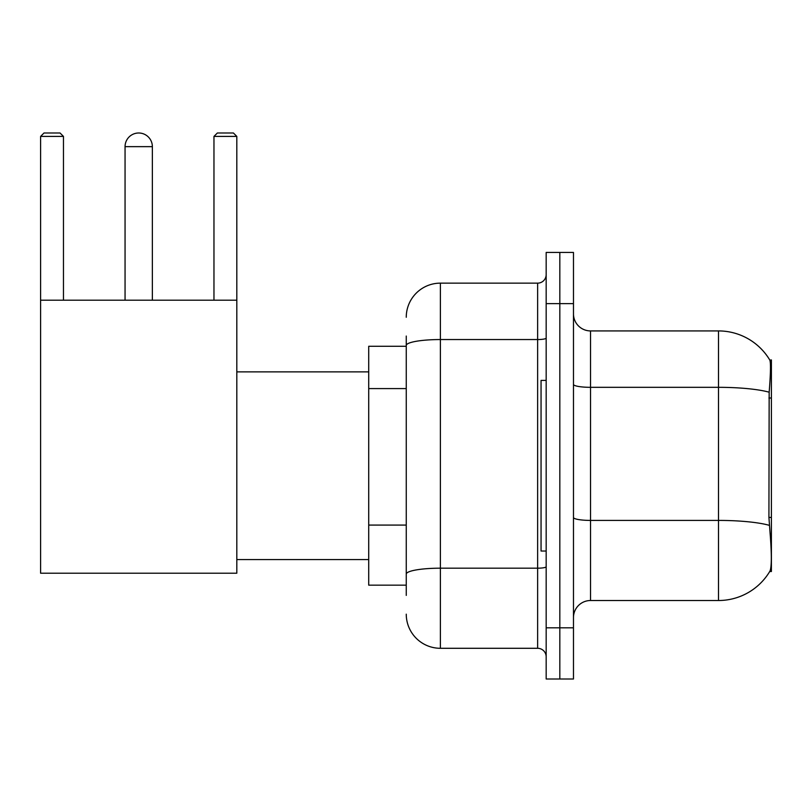 <?xml version="1.0" encoding="UTF-8"?>
<svg xmlns="http://www.w3.org/2000/svg" width="812" height="812" viewBox="0 0 812 812"><rect width="100%" height="100%" fill="white"/><g stroke="black" fill="none" stroke-linecap="round" stroke-linejoin="round"><path stroke-width="1.22" d="M771.4 517.437L768.923 517.437L770.02 532.266C771.745 553.632 771.745 566.553 770.02 570.998L769.725 571.506L771.4 571.506L771.4 359.929L769.847 360.142A59.723 59.723 0 0 0 718.508 330.92A59.723 59.723 0 0 1 769.725 359.929A59.723 59.723 0 0 0 718.508 330.92L590.537 330.92A17.062 17.062 0 0 1 573.475 313.858A17.062 17.062 0 0 0 590.537 330.92L590.537 600.515A17.062 17.062 0 0 0 573.475 617.577M406.254 378.341L406.254 336.046L406.254 346.277L368.719 346.277L368.719 585.158L406.254 585.158M770.02 570.998A59.723 59.723 0 0 1 718.508 600.515L590.537 600.515M559.823 627.818L559.823 679.005L573.475 679.005L573.475 627.818L559.823 627.818L559.823 679.005L546.171 679.005L546.171 627.818L559.823 627.818L559.823 303.627L559.823 627.818M546.171 627.818L546.171 252.43L559.823 252.43L559.823 303.627L559.823 252.43L573.475 252.43L573.475 627.818M768.923 517.437L769.167 392.206C770.649 373.642 770.872 362.964 769.847 360.142A59.723 59.723 0 0 0 718.508 330.92L718.508 387.324L590.537 387.324A17.062 2.964 0 0 1 573.475 384.36M406.254 595.399L406.254 336.046M406.254 317.269A34.124 34.124 0 0 1 440.378 283.144L440.378 648.291L537.635 648.291L537.635 283.144A8.536 8.536 0 0 0 546.171 274.618M440.378 283.144L537.635 283.144M406.254 580.042L406.254 535.321M546.171 656.827A8.536 8.536 0 0 0 537.635 648.291M440.378 648.291A34.124 34.124 0 0 1 406.254 614.166M546.171 380.402L541.056 380.402L541.056 551.033L546.171 551.033M125.058 146.647A13.652 13.652 0 0 1 138.71 132.995A13.652 13.652 0 0 1 152.362 146.647L125.058 146.647L125.058 300.207M152.362 300.207L152.362 146.647M40.6 300.207L236.82 300.207L236.82 573.211L40.6 573.211L40.6 136.406L44.01 132.995L60.047 132.995L63.468 136.406L40.6 136.406M63.468 300.207L63.468 136.406M236.82 136.406L213.962 136.406L217.372 132.995L233.409 132.995L236.82 136.406L236.82 300.207M213.962 136.406L213.962 300.207M771.4 398.002L768.923 398.002M406.254 388.583L368.719 388.583M406.254 525.08L368.719 525.08M718.508 600.515L718.508 387.324A59.723 10.373 180 0 1 769.167 392.206M769.35 525.344A59.723 10.373 180 0 0 718.508 520.411L590.537 520.411A17.062 2.964 0 0 1 573.475 517.447M573.475 303.627L546.171 303.627M546.171 566.705A8.536 1.482 0 0 1 537.635 568.187L440.378 568.187A34.124 5.928 180 0 0 406.254 574.114M406.254 345.476A34.124 5.928 180 0 1 440.378 339.548L537.635 339.548A8.536 1.482 0 0 0 546.171 338.066M236.82 559.569L368.719 559.569M236.82 371.876L368.719 371.876"/></g></svg>
